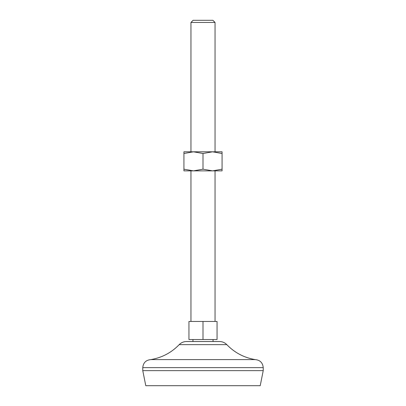 <?xml version="1.0" encoding="UTF-8"?>
<svg xmlns="http://www.w3.org/2000/svg" width="406" height="406" viewBox="0 0 406 406"><rect width="100%" height="100%" fill="white"/><g stroke="black" fill="none" stroke-linecap="round" stroke-linejoin="round"><path stroke-width="0.61" d="M183.928 169.175L183.928 170.875L222.072 170.875L222.072 169.175L212.536 170.875L203 169.175L193.464 170.875L183.928 169.175L183.928 153.509L193.464 151.803L203 153.509L203 169.175M203 153.509L212.536 151.803L222.072 151.803L222.072 169.175M183.928 153.509L183.928 151.803L212.536 151.803L222.072 153.509M203 339.523L217.053 339.523L217.053 321.456L188.947 321.456L188.947 339.523L203 339.523L203 321.456M219.539 341.532L186.461 341.532C183.608 341.578 181.188 342.618 179.188 344.648L226.812 344.648C224.812 342.618 222.392 341.578 219.539 341.532M215.048 22.457L190.952 22.457L193.109 20.3L212.891 20.3L215.048 22.457L215.048 151.803M142.77 370.642L263.23 370.642L260.221 385.7L145.779 385.7L142.77 370.642L142.77 367.633C143.247 362.751 145.921 360.076 150.799 359.599C161.898 357.716 171.357 352.733 179.188 344.648M263.23 370.642L263.23 367.633C262.753 362.751 260.079 360.076 255.201 359.599L150.799 359.599M263.23 367.633L142.77 367.633M215.048 321.456L215.048 170.875M190.952 321.456L190.952 170.875M255.201 359.599C244.102 357.716 234.643 352.733 226.812 344.648M213.038 341.532L213.038 339.523M192.962 341.532L192.962 339.523M190.952 151.803L190.952 22.457"/></g></svg>
